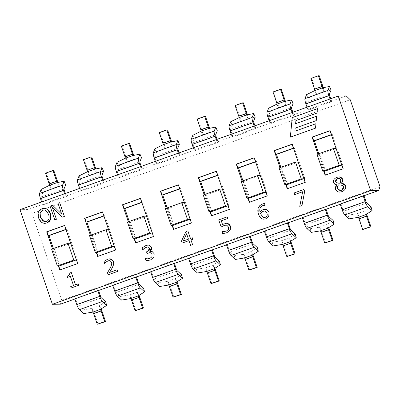 <?xml version="1.0" encoding="UTF-8"?>
<svg xmlns="http://www.w3.org/2000/svg" width="400" height="400" viewBox="0 0 400 400"><rect width="100%" height="100%" fill="white"/><g stroke="black" fill="none" stroke-linecap="round" stroke-linejoin="round"><path stroke-width="0.3" stroke-dasharray="2 1.5" d="M324.925 171.135L325.59 171.13L319.845 154.345L336.265 148.48L342.01 165.265L341.345 165.275M319.845 154.345L317.015 154.38M342.01 165.265L342.76 165L332.31 134.48L331.415 134.8M318.8 153.745L324.76 171.14M324.775 171.19L325.59 171.13M325.15 175.22L343.4 168.82L342.09 165.005L341.795 165.115M342.09 165.005L342.76 165M287.01 184.675L287.675 184.665L281.93 167.88L298.35 162.02L304.095 178.805L303.43 178.81M281.93 167.88L279.095 167.92M304.095 178.805L304.845 178.535L294.395 148.02L293.5 148.34M280.885 167.28L286.84 184.675M286.86 184.73L287.675 184.665M287.235 188.76L305.48 182.36L304.175 178.545L303.88 178.65M304.175 178.545L304.845 178.535M249.095 198.21L249.76 198.205L244.015 181.42L260.435 175.555L266.18 192.34L265.515 192.35M244.015 181.42L241.18 181.455M266.18 192.34L266.925 192.075L256.48 161.555L255.585 161.875M242.97 180.82L248.925 198.215M248.945 198.265L249.76 198.205M249.32 202.3L267.565 195.895L266.26 192.085L265.96 192.19M266.26 192.085L266.925 192.075M211.18 211.75L211.845 211.74L206.1 194.955L222.52 189.095L228.265 205.88L227.6 205.885M206.1 194.955L203.265 194.995M228.265 205.88L229.01 205.61L218.565 175.095L217.67 175.415M205.055 194.355L211.01 211.75M211.03 211.805L211.845 211.74M211.405 215.835L229.65 209.435L228.345 205.62L228.045 205.725M228.345 205.62L229.01 205.61M173.265 225.29L173.93 225.28L168.185 208.495L184.605 202.63L190.35 219.415L189.685 219.425M168.185 208.495L165.35 208.535M190.35 219.415L191.095 219.15L180.65 188.635L179.755 188.955M167.14 207.895L173.095 225.29M173.115 225.34L173.93 225.28M173.49 229.375L191.735 222.975L190.43 219.16L190.13 219.265M190.43 219.16L191.095 219.15M135.345 238.825L136.015 238.815L130.265 222.035L146.685 216.17L152.435 232.955L151.765 232.965M130.265 222.035L127.435 222.07M152.435 232.955L153.18 232.685L142.73 202.17L141.835 202.49M129.225 221.43L135.18 238.83M135.195 238.88L136.015 238.815M135.575 242.91L153.82 236.51L152.515 232.695L152.215 232.805M152.515 232.695L153.18 232.685M97.43 252.365L98.1 252.355L92.35 235.57L108.77 229.71L114.52 246.49L113.85 246.5M92.35 235.57L89.52 235.61M114.52 246.49L115.265 246.225L104.815 215.71L103.92 216.03M91.31 234.97L97.265 252.365M97.28 252.415L98.1 252.355M97.66 256.45L115.905 250.05L114.6 246.235L114.3 246.34M114.6 246.235L115.265 246.225M330.785 98.725L331.82 101.75L330.825 101.285L307.835 109.495L308.83 109.96L306.715 103.775A1.615 0.315 -109.6 0 1 306.45 102.305L308.055 98.305L316.34 94.235L314.85 90.575M330.825 101.285L330.04 98.99M307.05 107.2L307.835 109.495M306.57 94.645L308.055 98.305M323.29 87.71A5.655 1.105 -109.6 0 1 323.8 91.57L316.34 94.235A5.655 1.105 70.4 0 0 315.42 89.095L311.765 78.415L310.93 78.425M331.045 90.095L323.8 91.57L322.315 87.91M308.83 109.96L331.82 101.75M311.765 78.415L319.23 75.75M346.25 95.95L331.325 101.28M42.925 204.25L43.42 204.725L66.41 196.515L65.415 196.05L28 209.58L31.97 213.36L350.225 99.73M80.84 190.715L81.34 191.185L104.325 182.98L103.33 182.515L65.915 196.045M118.755 177.175L119.255 177.65L142.24 169.44L141.245 168.975L103.83 182.505M156.67 163.64L157.17 164.11L180.155 155.905L179.16 155.435L141.745 168.97M194.59 150.1L195.085 150.575L218.075 142.365L217.075 141.9L179.66 155.43M232.505 136.565L233 137.035L255.99 128.825L254.99 128.36L217.575 141.895M270.42 123.025L270.915 123.495L293.905 115.29L292.91 114.825L255.49 128.355M308.335 109.485L293.41 114.815M292.91 114.825L292.12 112.53M269.135 120.735L269.92 123.03M292.87 112.26L293.905 115.29M268.655 108.185L270.14 111.84L278.42 107.77L276.935 104.115M285.375 101.25A5.655 1.105 -109.6 0 1 285.885 105.105L278.42 107.77A5.655 1.105 70.4 0 0 277.505 102.635L273.85 91.955L273.015 91.965M293.13 103.635L285.885 105.105L284.4 101.45M270.915 123.495L268.8 117.315A1.615 0.315 -109.6 0 1 268.535 115.845L270.14 111.84M273.85 91.955L281.315 89.29M254.99 128.36L254.205 126.065M231.22 134.275L232.005 136.57M254.95 125.8L255.99 128.825M230.735 121.72L232.225 125.38L240.505 121.31L239.02 117.65M247.46 114.79A5.655 1.105 -109.6 0 1 247.97 118.645L240.505 121.31A5.655 1.105 70.4 0 0 239.59 116.17L235.935 105.49L235.1 105.505M255.215 117.17L247.97 118.645L246.485 114.985M233 137.035L230.885 130.85A1.615 0.315 -109.6 0 1 230.62 129.385L232.225 125.38M235.935 105.49L243.395 102.825M217.075 141.9L216.29 139.605M193.3 147.81L194.09 150.105M217.035 139.335L218.075 142.365M192.82 135.26L194.31 138.915L202.59 134.845L201.105 131.19M209.545 128.325A5.655 1.105 -109.6 0 1 210.055 132.18L202.59 134.845A5.655 1.105 70.4 0 0 201.675 129.71L198.02 119.03L197.185 119.04M217.295 130.71L210.055 132.18L208.565 128.525M195.085 150.575L192.965 144.39A1.615 0.315 -109.6 0 1 192.705 142.92L194.31 138.915M198.02 119.03L205.48 116.365M179.16 155.435L178.375 153.14M155.385 161.35L156.175 163.645M179.12 152.875L180.155 155.905M154.905 148.795L156.395 152.455L164.675 148.385L163.185 144.725M171.625 141.865A5.655 1.105 -109.6 0 1 172.14 145.72L164.675 148.385A5.655 1.105 70.4 0 0 163.76 143.25L160.1 132.565L159.27 132.58M179.38 144.245L172.14 145.72L170.65 142.06M157.17 164.11L155.05 157.925A1.615 0.315 -109.6 0 1 154.79 156.46L156.395 152.455M160.1 132.565L167.565 129.9M141.245 168.975L140.46 166.68M117.47 174.885L118.255 177.185M141.205 166.415L142.24 169.44M116.99 162.335L118.475 165.99L126.76 161.925L125.27 158.265M133.71 155.4A5.655 1.105 -109.6 0 1 134.225 159.26L126.76 161.925A5.655 1.105 70.4 0 0 125.845 156.785L122.185 146.105L121.355 146.115M141.465 157.785L134.225 159.26L132.735 155.6M119.255 177.65L117.135 171.465A1.615 0.315 -109.6 0 1 116.875 169.995L118.475 165.99M122.185 146.105L129.65 143.44M103.33 182.515L102.545 180.215M79.555 188.425L80.34 190.72M103.29 179.95L104.325 182.98M79.075 175.87L80.56 179.53L88.845 175.46L87.355 171.805M95.795 168.94A5.655 1.105 -109.6 0 1 96.305 172.795L88.845 175.46A5.655 1.105 70.4 0 0 87.93 170.325L84.27 159.645L83.44 159.655M103.55 171.32L96.305 172.795L94.82 169.14M81.34 191.185L79.22 185A1.615 0.315 -109.6 0 1 78.96 183.535L80.56 179.53M84.27 159.645L91.735 156.98M363.485 229.475L359.825 218.79A5.655 1.105 70.4 0 0 357.23 213.68L348.07 215.175L343.755 211.255A1.615 0.315 -109.6 0 1 343.01 209.79L340.895 203.605L340.725 204.09L340.225 204.095M348.07 215.175L349.09 218.84M371.06 206.97L364.695 211.015L365.715 214.675M358.25 217.34L357.23 213.68L364.695 211.015A5.655 1.105 -109.6 0 1 366.535 214.16M363.715 195.88L363.885 195.4L364.01 195.775M363.885 195.4L340.895 203.605M340.275 204.25L340.725 204.09M325.795 209.42L325.965 208.935L302.31 217.635M302.36 217.785L302.81 217.625M287.88 222.955L288.05 222.475L264.395 231.17M264.445 231.325L264.895 231.165M249.965 236.495L250.135 236.015L226.475 244.71M226.53 244.86L226.975 244.7M212.05 250.03L212.22 249.55L188.56 258.245M188.615 258.4L189.06 258.24M174.135 263.57L174.305 263.09L150.645 271.785M150.7 271.935L151.145 271.78M136.22 277.105L136.39 276.625L112.73 285.32M112.785 285.475L113.23 285.315M98.305 290.645L98.475 290.165L74.815 298.86M74.865 299.015L75.315 298.855M380 186.7L61.745 300.335L60.385 304.185M325.565 243.01L321.91 232.33A5.655 1.105 70.4 0 0 319.315 227.215L310.155 228.715L305.835 224.79A1.615 0.315 -109.6 0 1 305.095 223.33L302.98 217.145M310.155 228.715L311.175 232.38M333.145 220.505L326.78 224.55L327.8 228.215M320.335 230.88L319.315 227.215L326.78 224.55A5.655 1.105 -109.6 0 1 328.615 227.695M325.965 208.935L326.095 209.31M287.65 256.55L283.995 245.87A5.655 1.105 70.4 0 0 281.4 240.755L272.24 242.255L267.92 238.33A1.615 0.315 -109.6 0 1 267.18 236.865L265.065 230.685M272.24 242.255L273.26 245.915M295.23 234.045L288.865 238.09L289.885 241.755M282.42 244.42L281.4 240.755L288.865 238.09A5.655 1.105 -109.6 0 1 290.7 241.235M288.05 222.475L288.18 222.85M249.735 270.085L246.08 259.405A5.655 1.105 70.4 0 0 243.485 254.29L234.325 255.79L230.005 251.865A1.615 0.315 -109.6 0 1 229.265 250.405L227.145 244.22M234.325 255.79L235.345 259.455M257.31 247.585L250.95 251.625L251.97 255.29M244.505 257.955L243.485 254.29L250.95 251.625A5.655 1.105 -109.6 0 1 252.785 254.77M250.135 236.015L250.265 236.385M211.82 283.625L208.165 272.945A5.655 1.105 70.4 0 0 205.57 267.83L196.41 269.33L192.09 265.405A1.615 0.315 -109.6 0 1 191.35 263.945L189.23 257.76M196.41 269.33L197.43 272.995M219.395 261.12L213.035 265.165L214.055 268.83M206.59 271.495L205.57 267.83L213.035 265.165A5.655 1.105 -109.6 0 1 214.87 268.31M212.22 249.55L212.35 249.925M173.905 297.16L170.25 286.48A5.655 1.105 70.4 0 0 167.655 281.365L158.49 282.865L154.175 278.94A1.615 0.315 -109.6 0 1 153.435 277.48L151.315 271.295M158.49 282.865L159.51 286.53M181.48 274.66L175.12 278.7L176.135 282.365M168.675 285.03L167.655 281.365L175.12 278.7A5.655 1.105 -109.6 0 1 176.955 281.845M174.305 263.09L174.435 263.465M135.99 310.7L132.33 300.02A5.655 1.105 70.4 0 0 129.74 294.905L120.575 296.405L116.26 292.48A1.615 0.315 -109.6 0 1 115.52 291.02L113.4 284.835M120.575 296.405L121.595 300.07M143.565 288.195L137.2 292.24L138.22 295.905M130.76 298.57L129.74 294.905L137.2 292.24A5.655 1.105 -109.6 0 1 139.04 295.385M136.39 276.625L136.515 277M65.415 196.05L64.63 193.755M41.64 201.965L42.425 204.26M65.375 193.49L66.41 196.515M41.16 189.41L42.645 193.07L50.93 189L49.44 185.34M57.88 182.475A5.655 1.105 -109.6 0 1 58.39 186.335L50.93 189A5.655 1.105 70.4 0 0 50.01 183.86L46.355 173.18L45.52 173.19M65.635 184.86L58.39 186.335L56.905 182.675M43.42 204.725L41.305 198.54A1.615 0.315 -109.6 0 1 41.045 197.07L42.645 193.07M46.355 173.18L53.82 170.515M98.075 324.24L94.415 313.555A5.655 1.105 70.4 0 0 91.825 308.445L82.66 309.94L78.345 306.02A1.615 0.315 -109.6 0 1 77.6 304.555L75.485 298.37M82.66 309.94L83.68 313.605M105.65 301.735L99.285 305.78L100.305 309.44M92.84 312.105L91.825 308.445L99.285 305.78A5.655 1.105 -109.6 0 1 101.125 308.925M98.475 290.165L98.6 290.54M59.515 265.9L60.18 265.89L54.435 249.11L70.855 243.245L76.6 260.03L75.935 260.04M54.435 249.11L51.605 249.145M76.6 260.03L77.35 259.765L66.9 229.245L66.005 229.565M53.39 248.505L59.35 265.905M59.365 265.955L60.18 265.89M76.385 259.88L77.35 259.765M61.725 214.16L58.005 203.295L59.675 202.7M52.375 207.43L62.37 217.145M54.76 219.865L50.055 206.13L52.595 205.225M294.885 131.235L315.955 123.71M290.335 137.14L292.24 117.62L317.43 108.63M295.625 123.69L316.69 116.17M67.585 277.36L67.15 276.1C69.25 275.47 70.095 274.455 69.68 273.05L71.29 272.475M75.525 284.85L78.27 283.87M71.215 287.965L70.735 286.56L73.535 285.565L70.38 276.36M104.635 263.42L103.965 261.46L107.645 259.22L109.845 258.785M109.55 272.49L117.15 269.78M108.155 274.775L107.485 272.825M107.49 272.825L110.09 268.19C111.595 265.355 112.055 263.36 111.475 262.2L110.12 260.745L109.285 260.625M146.675 260.66L145.99 260.64L145.47 258.64M147.575 258.825L149.845 258.43L151.92 256.825L152.04 254.385L150.43 252.725L149.795 252.66M147.05 253.38L146.525 251.855L147.215 251.61L149.575 248.185L148.26 246.98L147.685 246.93M142.765 249.815L142.095 247.87L145.85 245.58L148.24 245.085M149.855 251.47L150.855 251.385M183.255 241.005L188.46 239.145L186.62 233.78M182.14 243.065L181.475 241.125L185.965 231.58L187.875 230.9M190.455 238.435L192.295 237.775M188.965 240.625L190.585 245.345M221.14 226.965L218.715 219.89L227.185 216.865M226.48 223.29L222.51 224.45M223.255 233.375L222.615 233.355L222.095 231.36M223.845 231.5L226.425 231.085L228.37 229.455L228.39 226.94L226.835 225.27M226.84 225.27L225.96 225.14M264.235 217.51L265.255 217.32C267.025 216.69 267.595 215.305 266.97 213.16L265.095 211.145L264.42 211.055M265.015 205.27L264.73 205.255M260 211.79L262.885 209.685L264.875 209.26M263.835 219.195L261.915 218.8L258.48 214.335L258.2 207.99L262.69 203.9L264.505 203.465M294.695 194.57L294.14 192.955L303.95 189.455M302.685 191.715L299.76 206.365M339.705 183.215L340.195 183.195L340.8 179.895L338.64 178.435M338.265 184.91L340.825 184.955L343.45 186.665L341.455 190.29L340.31 190.505M339.59 192.11L337.785 191.81L335.455 189.36L336.855 184.89L333.555 182.595C332.99 180.285 334.13 178.525 336.975 177.315L339.22 176.87M45.06 221.65L46.425 221.39C49.005 220.405 49.725 218.065 48.59 214.36L46.07 210.605L44 209.975M44.79 223.39L41.985 222.65L38.575 217.94L38.365 212.065L42.055 208.665L44.195 208.255M58.35 265.915L52.495 248.825M96.265 252.38L90.415 235.29M134.18 238.84L128.33 221.75M172.095 225.305L166.245 208.215M210.01 211.765L204.16 194.675M247.925 198.23L242.075 181.14M285.845 184.69L279.99 167.6M323.76 171.15L317.905 154.06M343.065 168.825L343.4 168.82M330.005 130.68L330.34 130.675L330.04 130.785M331.345 134.595L331.645 134.49L330.34 130.675M324.18 171.405L324.845 171.395M331.645 134.49L332.31 134.48M305.15 182.365L305.48 182.36M292.09 144.22L292.42 144.215L292.125 144.32M293.43 148.135L293.73 148.03L292.42 144.215M286.265 184.94L286.93 184.93M293.73 148.03L294.395 148.02M267.235 195.9L267.565 195.895M254.175 157.755L254.505 157.75L254.21 157.86M255.515 161.675L255.81 161.565L254.505 157.75M248.35 198.48L249.015 198.47M255.81 161.565L256.48 161.555M229.32 209.44L229.65 209.435M216.255 171.295L216.59 171.29L216.29 171.395M217.6 175.21L217.895 175.105L216.59 171.29M210.43 212.015L211.1 212.01M217.895 175.105L218.565 175.095M191.4 222.98L191.735 222.975M178.34 184.83L178.675 184.825L178.375 184.935M179.685 188.75L179.98 188.64L178.675 184.825M172.515 225.555L173.185 225.545M179.98 188.64L180.65 188.635M153.485 236.515L153.82 236.51M140.425 198.37L140.76 198.365L140.46 198.47M141.765 202.285L142.065 202.18L140.76 198.365M134.6 239.09L135.265 239.085M142.065 202.18L142.73 202.17M115.57 250.055L115.905 250.05M102.51 211.91L102.845 211.905L102.545 212.01M103.85 215.825L104.15 215.72L102.845 211.905M96.685 252.63L97.35 252.62M104.15 215.72L104.815 215.71M59.74 269.985L77.99 263.585L76.68 259.77M77.655 263.59L77.99 263.585M64.595 225.445L64.93 225.44L64.63 225.545M65.935 229.36L66.235 229.255L64.93 225.44M66.235 229.255L66.9 229.245M58.77 266.17L59.435 266.16M28 209.58L20 209.69M61.745 300.335L31.97 213.36M306.45 102.305L329.44 94.1M306.715 103.775L329.7 95.565M315.42 89.095L322.885 86.43M268.535 115.845L291.525 107.635M268.8 117.315L291.785 109.105M277.505 102.635L284.97 99.97M230.62 129.385L253.61 121.175M230.885 130.85L253.87 122.645M239.59 116.17L247.055 113.505M192.705 142.92L215.695 134.715M192.965 144.39L215.955 136.18M201.675 129.71L209.14 127.045M154.79 156.46L177.78 148.25M155.05 157.925L178.04 149.72M163.76 143.25L171.225 140.585M116.875 169.995L139.86 161.79M117.135 171.465L140.125 163.255M125.845 156.785L133.305 154.12M78.96 183.535L101.945 175.325M79.22 185L102.21 176.795M87.93 170.325L95.39 167.66M366.74 203.045L343.755 211.255M366 201.585L343.01 209.79M367.29 216.125L359.825 218.79M328.825 216.585L305.835 224.79M328.085 215.12L305.095 223.33M329.375 229.665L321.91 232.33M290.91 230.12L267.92 238.33M290.17 228.66L267.18 236.865M291.46 243.205L283.995 245.87M252.995 243.66L230.005 251.865M252.255 242.195L229.265 250.405M253.545 256.74L246.08 259.405M215.08 257.195L192.09 265.405M214.335 255.735L191.35 263.945M215.625 270.28L208.165 272.945M177.165 270.735L154.175 278.94M176.42 269.275L153.435 277.48M177.71 283.815L170.25 286.48M139.245 284.27L116.26 292.48M138.505 282.81L115.52 291.02M139.795 297.355L132.33 300.02M41.045 197.07L64.03 188.865M41.305 198.54L64.295 190.33M50.01 183.86L57.475 181.195M101.33 297.81L78.345 306.02M100.59 296.35L77.6 304.555M101.88 310.89L94.415 313.555"/><path stroke-width="0.6" d="M341.795 165.115L324.925 171.135L322.76 171.165L317.015 154.38L333.435 148.52L339.18 165.305L322.76 171.165M341.345 165.275L339.18 165.305M336.1 148.485L333.435 148.52M331.415 134.8L314.395 140.88L318.8 153.745M303.88 178.65L287.01 184.675L284.845 184.705L279.095 167.92L295.515 162.055L301.265 178.84L284.845 184.705M303.43 178.81L301.265 178.84M298.185 162.02L295.515 162.055M293.5 148.34L276.48 154.415L280.885 167.28M265.96 192.19L249.095 198.21L246.93 198.24L241.18 181.455L257.6 175.595L263.35 192.38L246.93 198.24M265.515 192.35L263.35 192.38M260.27 175.56L257.6 175.595M255.585 161.875L238.565 167.955L242.97 180.82M228.045 205.725L211.18 211.75L209.01 211.78L203.265 194.995L219.685 189.13L225.43 205.915L209.01 211.78M227.6 205.885L225.43 205.915M222.355 189.095L219.685 189.13M217.67 175.415L200.65 181.49L205.055 194.355M190.13 219.265L173.265 225.29L171.095 225.315L165.35 208.535L181.77 202.67L187.515 219.455L171.095 225.315M189.685 219.425L187.515 219.455M184.435 202.635L181.77 202.67M179.755 188.955L162.735 195.03L167.14 207.895M152.215 232.805L135.345 238.825L133.18 238.855L127.435 222.07L143.855 216.21L149.6 232.99L133.18 238.855M151.765 232.965L149.6 232.99M146.52 216.17L143.855 216.21M141.835 202.49L124.82 208.565L129.225 221.43M114.3 246.34L97.43 252.365L95.265 252.395L89.52 235.61L105.94 229.745L111.685 246.53L95.265 252.395M113.85 246.5L111.685 246.53M108.605 229.71L105.94 229.745M103.92 216.03L86.905 222.105L91.31 234.97M330.04 98.99L328.87 95.58A5.655 1.105 -109.6 0 1 327.955 90.44L329.555 86.435L322.315 87.91A1.615 0.315 70.4 0 0 322.05 86.445L318.395 75.76L319.23 75.75L322.885 86.43A5.655 1.105 -109.6 0 1 323.29 87.71M318.395 75.76L310.93 78.425L314.59 89.11A1.615 0.315 -109.6 0 1 314.85 90.575L306.57 94.645L304.965 98.65A5.655 1.105 70.4 0 0 305.88 103.785L307.05 107.2M329.555 86.435L331.045 90.095L329.44 94.1A1.615 0.315 70.4 0 0 329.7 95.565L330.785 98.725M366.535 214.16A5.655 1.105 -109.6 0 1 367.29 216.125L370.945 226.81L370.115 226.82L366.455 216.14A1.615 0.315 70.4 0 0 365.715 214.675L372.08 210.635L367.76 206.71A5.655 1.105 -109.6 0 1 365.165 201.595L342.18 209.805L340.225 204.095L378.64 190.55L380 186.7L350.225 99.73L346.25 95.95L338.255 96.055L370.64 190.66L52.39 304.29L20 209.69L338.255 96.055M292.12 112.53L290.955 109.115A5.655 1.105 -109.6 0 1 290.04 103.98L291.64 99.975L284.4 101.45A1.615 0.315 70.4 0 0 284.135 99.98L280.48 89.3L281.315 89.29L284.97 99.97A5.655 1.105 -109.6 0 1 285.375 101.25M280.48 89.3L273.015 91.965L276.675 102.645A1.615 0.315 -109.6 0 1 276.935 104.115L268.655 108.185L267.05 112.185A5.655 1.105 70.4 0 0 267.965 117.325L269.135 120.735M291.64 99.975L293.13 103.635L291.525 107.635A1.615 0.315 70.4 0 0 291.785 109.105L292.87 112.26M254.205 126.065L253.04 122.655A5.655 1.105 -109.6 0 1 252.12 117.515L253.725 113.515L246.485 114.985A1.615 0.315 70.4 0 0 246.22 113.52L242.565 102.84L243.395 102.825L247.055 113.505A5.655 1.105 -109.6 0 1 247.46 114.79M242.565 102.84L235.1 105.505L238.755 116.185A1.615 0.315 -109.6 0 1 239.02 117.65L230.735 121.72L229.135 125.725A5.655 1.105 70.4 0 0 230.05 130.86L231.22 134.275M253.725 113.515L255.215 117.17L253.61 121.175A1.615 0.315 70.4 0 0 253.87 122.645L254.95 125.8M216.29 139.605L215.12 136.19A5.655 1.105 -109.6 0 1 214.205 131.055L215.81 127.05L208.565 128.525A1.615 0.315 70.4 0 0 208.305 127.055L204.65 116.375L205.48 116.365L209.14 127.045A5.655 1.105 -109.6 0 1 209.545 128.325M204.65 116.375L197.185 119.04L200.84 129.72A1.615 0.315 -109.6 0 1 201.105 131.19L192.82 135.26L191.22 139.265A5.655 1.105 70.4 0 0 192.135 144.4L193.3 147.81M215.81 127.05L217.295 130.71L215.695 134.715A1.615 0.315 70.4 0 0 215.955 136.18L217.035 139.335M178.375 153.14L177.205 149.73A5.655 1.105 -109.6 0 1 176.29 144.59L177.895 140.59L170.65 142.06A1.615 0.315 70.4 0 0 170.39 140.595L166.735 129.915L167.565 129.9L171.225 140.585A5.655 1.105 -109.6 0 1 171.625 141.865M166.735 129.915L159.27 132.58L162.925 143.26A1.615 0.315 -109.6 0 1 163.185 144.725L154.905 148.795L153.3 152.8A5.655 1.105 70.4 0 0 154.22 157.935L155.385 161.35M177.895 140.59L179.38 144.245L177.78 148.25A1.615 0.315 70.4 0 0 178.04 149.72L179.12 152.875M140.46 166.68L139.29 163.265A5.655 1.105 -109.6 0 1 138.375 158.13L139.98 154.125L132.735 155.6A1.615 0.315 70.4 0 0 132.475 154.13L128.815 143.45L129.65 143.44L133.305 154.12A5.655 1.105 -109.6 0 1 133.71 155.4M128.815 143.45L121.355 146.115L125.01 156.795A1.615 0.315 -109.6 0 1 125.27 158.265L116.99 162.335L115.385 166.34A5.655 1.105 70.4 0 0 116.305 171.475L117.47 174.885M139.98 154.125L141.465 157.785L139.86 161.79A1.615 0.315 70.4 0 0 140.125 163.255L141.205 166.415M102.545 180.215L101.375 176.805A5.655 1.105 -109.6 0 1 100.46 171.67L102.06 167.665L94.82 169.14A1.615 0.315 70.4 0 0 94.56 167.67L90.9 156.99L91.735 156.98L95.39 167.66A5.655 1.105 -109.6 0 1 95.795 168.94M90.9 156.99L83.44 159.655L87.095 170.335A1.615 0.315 -109.6 0 1 87.355 171.805L79.075 175.87L77.47 179.875A5.655 1.105 70.4 0 0 78.385 185.015L79.555 188.425M102.06 167.665L103.55 171.32L101.945 175.325A1.615 0.315 70.4 0 0 102.21 176.795L103.29 179.95M365.165 201.595L363.215 195.885M342.18 209.805A5.655 1.105 70.4 0 0 344.775 214.915L349.09 218.84L358.25 217.34A1.615 0.315 -109.6 0 1 358.995 218.805L362.65 229.485L370.945 226.81M372.08 210.635L371.06 206.97L366.74 203.045A1.615 0.315 70.4 0 1 366 201.585L364.01 195.775M370.115 226.82L362.65 229.485M328.615 227.695A5.655 1.105 -109.6 0 1 329.375 229.665L333.03 240.345L332.2 240.355L328.54 229.675A1.615 0.315 70.4 0 0 327.8 228.215L334.165 224.17L329.845 220.245A5.655 1.105 -109.6 0 1 327.25 215.135L304.265 223.34L302.31 217.635L340.275 204.25M290.7 241.235A5.655 1.105 -109.6 0 1 291.46 243.205L295.115 253.885L294.28 253.895L290.625 243.215A1.615 0.315 70.4 0 0 289.885 241.755L296.245 237.71L291.93 233.785A5.655 1.105 -109.6 0 1 289.335 228.67L266.345 236.88L264.395 231.17L302.36 217.785M252.785 254.77A5.655 1.105 -109.6 0 1 253.545 256.74L257.2 267.42L256.365 267.435L252.71 256.75A1.615 0.315 70.4 0 0 251.97 255.29L258.33 251.245L254.015 247.325A5.655 1.105 -109.6 0 1 251.42 242.21L228.43 250.415L226.475 244.71L264.445 231.325M214.87 268.31A5.655 1.105 -109.6 0 1 215.625 270.28L219.285 280.96L218.45 280.97L214.795 270.29A1.615 0.315 70.4 0 0 214.055 268.83L220.415 264.785L216.1 260.86A5.655 1.105 -109.6 0 1 213.505 255.745L190.515 263.955L188.56 258.245L226.53 244.86M176.955 281.845A5.655 1.105 -109.6 0 1 177.71 283.815L181.37 294.495L180.535 294.51L176.88 283.83A1.615 0.315 70.4 0 0 176.135 282.365L182.5 278.325L178.18 274.4A5.655 1.105 -109.6 0 1 175.59 269.285L152.6 277.49L150.645 271.785L188.615 258.4M139.04 295.385A5.655 1.105 -109.6 0 1 139.795 297.355L143.455 308.035L142.62 308.045L138.965 297.365A1.615 0.315 70.4 0 0 138.22 295.905L144.585 291.86L140.265 287.935A5.655 1.105 -109.6 0 1 137.675 282.82L114.685 291.03L112.73 285.32L150.7 271.935M101.125 308.925A5.655 1.105 -109.6 0 1 101.88 310.89L105.535 321.575L104.705 321.585L101.045 310.905A1.615 0.315 70.4 0 0 100.305 309.44L106.67 305.4L102.35 301.475A5.655 1.105 -109.6 0 1 99.755 296.36L76.77 304.57L74.815 298.86L112.785 285.475M52.39 304.29L60.385 304.185L74.865 299.015M327.25 215.135L325.295 209.425M304.265 223.34A5.655 1.105 70.4 0 0 306.855 228.455L311.175 232.38L320.335 230.88A1.615 0.315 -109.6 0 1 321.075 232.34L324.735 243.02L333.03 240.345M334.165 224.17L333.145 220.505L328.825 216.585A1.615 0.315 70.4 0 1 328.085 215.12L326.095 209.31M332.2 240.355L324.735 243.02M289.335 228.67L287.38 222.965M266.345 236.88A5.655 1.105 70.4 0 0 268.94 241.995L273.26 245.915L282.42 244.42A1.615 0.315 -109.6 0 1 283.16 245.88L286.82 256.56L295.115 253.885M296.245 237.71L295.23 234.045L290.91 230.12A1.615 0.315 70.4 0 1 290.17 228.66L288.18 222.85M294.28 253.895L286.82 256.56M251.42 242.21L249.465 236.5M228.43 250.415A5.655 1.105 70.4 0 0 231.025 255.53L235.345 259.455L244.505 257.955A1.615 0.315 -109.6 0 1 245.245 259.415L248.905 270.1L257.2 267.42M258.33 251.245L257.31 247.585L252.995 243.66A1.615 0.315 70.4 0 1 252.255 242.195L250.265 236.385M256.365 267.435L248.905 270.1M213.505 255.745L211.55 250.04M190.515 263.955A5.655 1.105 70.4 0 0 193.11 269.07L197.43 272.995L206.59 271.495A1.615 0.315 -109.6 0 1 207.33 272.955L210.985 283.635L219.285 280.96M220.415 264.785L219.395 261.12L215.08 257.195A1.615 0.315 70.4 0 1 214.335 255.735L212.35 249.925M218.45 280.97L210.985 283.635M175.59 269.285L173.635 263.575M152.6 277.49A5.655 1.105 70.4 0 0 155.195 282.605L159.51 286.53L168.675 285.03A1.615 0.315 -109.6 0 1 169.415 286.495L173.07 297.175L181.37 294.495M182.5 278.325L181.48 274.66L177.165 270.735A1.615 0.315 70.4 0 1 176.42 269.275L174.435 263.465M180.535 294.51L173.07 297.175M137.675 282.82L135.72 277.115M114.685 291.03A5.655 1.105 70.4 0 0 117.28 296.145L121.595 300.07L130.76 298.57A1.615 0.315 -109.6 0 1 131.5 300.03L135.155 310.71L143.455 308.035M144.585 291.86L143.565 288.195L139.245 284.27A1.615 0.315 70.4 0 1 138.505 282.81L136.515 277M142.62 308.045L135.155 310.71M64.63 193.755L63.46 190.345A5.655 1.105 -109.6 0 1 62.545 185.205L64.145 181.2L56.905 182.675A1.615 0.315 70.4 0 0 56.64 181.21L52.985 170.525L53.82 170.515L57.475 181.195A5.655 1.105 -109.6 0 1 57.88 182.475M52.985 170.525L45.52 173.19L49.18 183.875A1.615 0.315 -109.6 0 1 49.44 185.34L41.16 189.41L39.555 193.415A5.655 1.105 70.4 0 0 40.47 198.55L41.64 201.965M64.145 181.2L65.635 184.86L64.03 188.865A1.615 0.315 70.4 0 0 64.295 190.33L65.375 193.49M99.755 296.36L97.805 290.65M76.77 304.57A5.655 1.105 70.4 0 0 79.365 309.68L83.68 313.605L92.84 312.105A1.615 0.315 -109.6 0 1 93.585 313.57L97.24 324.25L105.535 321.575M106.67 305.4L105.65 301.735L101.33 297.81A1.615 0.315 70.4 0 1 100.59 296.35L98.6 290.54M104.705 321.585L97.24 324.25M60.04 269.88L58.77 266.17L75.935 260.04L73.77 260.07L57.35 265.93L51.605 249.145L68.025 243.285L73.77 260.07M59.515 265.9L57.35 265.93M70.69 243.25L68.025 243.285M66.005 229.565L48.99 235.64L53.39 248.505M75.935 260.04L76.385 259.88M52.37 207.43L62.37 217.145L64.37 216.43L59.67 202.7L58.005 203.295L61.725 214.165L52.595 205.225L50.055 206.13L54.76 219.865L56.425 219.27L52.37 207.43L56.425 219.27L54.76 219.865M59.675 202.7L64.375 216.43L62.37 217.145M52.595 205.225L61.725 214.16M317.425 108.63L292.24 117.62L290.33 137.14L315.515 128.145L315.95 123.71L294.885 131.235L295.185 128.13L316.255 120.605L316.69 116.17L295.62 123.69L295.925 120.585L316.99 113.065L317.425 108.63L316.995 113.065L295.925 120.585L295.625 123.69M316.69 116.17L316.255 120.605L295.19 128.13L294.885 131.23M315.955 123.71L315.52 128.145L290.33 137.14M70.735 286.56L71.215 287.965L78.745 285.275L78.265 283.87L75.525 284.85L71.285 272.475L69.675 273.05C70.09 274.455 69.25 275.47 67.15 276.1L67.58 277.36L70.38 276.36L73.53 285.565L70.735 286.56M75.525 284.85L71.285 272.475M78.27 283.87L78.75 285.275L71.215 287.965M67.585 277.36L70.38 276.36M107.485 272.825L108.155 274.775L117.69 271.37L117.145 269.78L109.545 272.49L112.42 267.47L113.685 264.38L113.54 261.35L111.37 259.035L109.845 258.785L107.64 259.22L103.96 261.46L104.63 263.42L105.985 262.085L108.035 260.865L109.28 260.625L110.12 260.745L111.47 262.2C112.05 263.36 111.59 265.355 110.09 268.19L107.485 272.825M109.845 258.785L113.54 261.35L113.69 264.38L112.425 267.47L109.55 272.49M117.15 269.78L117.695 271.37L108.155 274.775M109.28 260.625L108.04 260.865L105.985 262.085L104.63 263.42M147.685 246.93L146.22 247.235L144.145 248.46L142.885 249.775L144.145 248.46L147.27 246.965L148.255 246.98L149.57 248.185L149.28 250.21L146.525 251.855L147.05 253.38L150.43 252.725L152.035 254.385L151.92 256.825L149.84 258.43L147.575 258.825L145.325 258.695L145.99 260.64L150.505 259.98L153.87 257.35L154.185 253.77L152.235 251.615L149.85 251.47L151.45 249.535L151.605 247.245L149.355 245.2L147.74 245.115L145.845 245.58L142.095 247.87L142.76 249.815M145.47 258.64L147.58 258.825M149.795 252.66L147.05 253.38M148.24 245.085L149.36 245.2L151.61 247.245L149.855 251.47M150.85 251.385L152.235 251.615M152.24 251.615L154.185 253.77L153.875 257.35L150.51 259.98L146.68 260.66M192.295 237.775L192.8 239.26L190.955 239.915L192.575 244.635L190.955 239.915L192.795 239.26L192.29 237.775L190.45 238.435L187.87 230.9L185.965 231.58L181.475 241.125L182.14 243.065L188.965 240.625L190.58 245.345L192.57 244.635L190.58 245.345M188.455 239.145L183.255 241.005L186.62 233.78L188.455 239.145M186.62 233.785L183.255 241M187.875 230.9L190.45 238.435M182.14 243.065L188.965 240.625M222.095 231.36L224.02 231.495L221.95 231.41L222.615 233.355L224.67 233.255L226.93 232.69L230.26 229.99L230.49 226.2L229.39 224.32L227.765 223.45L226.48 223.29L222.51 224.45L221.26 220.79L227.735 218.475L227.185 216.865L218.715 219.89L221.135 226.965L224.07 225.545L225.96 225.14L226.835 225.27L228.385 226.94L228.365 229.455L226.42 231.085L223.85 231.5M225.96 225.14L224.075 225.545L221.135 226.965M227.185 216.865L227.735 218.475M227.74 218.475L221.26 220.79L222.515 224.45M226.48 223.29L227.77 223.45L230.495 226.2L230.265 229.99L226.935 232.69L223.255 233.375M264.875 209.26L266.17 209.425L269.045 212.335L268.78 216.3L265.76 218.825L268.775 216.3L269.045 212.335L267.925 210.42L266.165 209.425L264.52 209.285L262.885 209.685L260 211.79C259.325 208.62 260.305 206.55 262.945 205.595L265.11 205.235L264.505 203.465L262.685 203.9L259.815 205.58L258.195 207.99L257.78 210.955L258.475 214.335L259.98 217.25L261.91 218.8L263.745 219.195L265.755 218.825L263.835 219.195M264.725 205.255L262.95 205.595C260.31 206.55 259.325 208.62 260 211.79M266.97 213.16C267.59 215.305 267.02 216.69 265.25 217.32L263.05 217.235L260.705 214L260.45 213.115L262.96 211.37L264.42 211.055L265.095 211.145L266.97 213.16M264.425 211.055L262.96 211.37L260.45 213.115L260.71 214L263.05 217.235L264.23 217.51M264.505 203.465L265.015 205.27M299.755 206.365L301.965 205.575L304.655 191.515L303.95 189.455L294.14 192.955L294.69 194.57L302.685 191.715L299.755 206.365L301.97 205.575L304.655 191.515L303.95 189.455M294.695 194.57L302.68 191.72M335.45 189.36L337.78 191.81L339.69 192.11L341.895 191.665C344.94 190.345 346.145 188.37 345.51 185.73L344.105 183.91L341.59 183.28L342.84 181.185L342.825 179.145L340.69 177.085L339.22 176.87L336.97 177.315C334.13 178.525 332.985 180.285 333.55 182.595L334.7 184.145L336.835 184.83L335.42 187.075L335.45 189.36M343.45 186.665L343.31 188.845L341.45 190.29L339.045 190.235L337.495 188.48L337.375 186.625L338.265 184.91L340.82 184.955L342.61 185.455L343.45 186.665M338.645 178.435L337.44 178.67L335.56 181.64L337.715 183.12L340.195 183.195L337.71 183.12L335.555 181.64L335.77 179.885L337.435 178.67L339.575 178.6L340.8 179.895L340.195 183.195L339.705 183.215M338.265 184.91L337.5 188.48L340.31 190.505M339.22 176.87L342.83 179.145L341.59 183.28L345.515 185.73C346.145 188.37 344.945 190.345 341.9 191.665L339.585 192.11M44.195 208.255L47.025 208.975L50.45 213.695L50.65 219.56L51.07 216.865L50.45 213.695L48.98 210.8L47.025 208.975L44.195 208.255L42.055 208.665L39.77 210.01L38.365 212.065L37.95 214.75L38.57 217.94L40.02 220.82L41.98 222.65L44.34 223.375L46.955 222.975L49.21 221.655L50.645 219.56L46.955 222.975L44.795 223.39M48.585 214.36C49.725 218.065 49 220.405 46.425 221.39L45.06 221.65L42.96 221.015L40.43 217.275L40.11 212.73L42.605 210.24L44.415 209.995L46.065 210.605L48.585 214.36M44 209.975L42.61 210.24L40.115 212.73L40.435 217.275L45.06 221.65M52.495 248.825L46.68 231.84L64.595 225.445L77.655 263.59L59.74 269.985L58.35 265.915M90.415 235.29L84.595 218.305L102.51 211.91L115.57 250.055L97.66 256.45L96.265 252.38M128.33 221.75L122.515 204.765L140.425 198.37L153.485 236.515L135.575 242.91L134.18 238.84M166.245 208.215L160.43 191.23L178.34 184.83L191.4 222.98L173.49 229.375L172.095 225.305M204.16 194.675L198.345 177.69L216.255 171.295L229.32 209.44L211.405 215.835L210.01 211.765M242.075 181.14L236.26 164.15L254.175 157.755L267.235 195.9L249.32 202.3L247.925 198.23M279.99 167.6L274.175 150.615L292.09 144.22L305.15 182.365L287.235 188.76L285.845 184.69M317.905 154.06L312.09 137.075L330.005 130.68L343.065 168.825L325.15 175.22L323.76 171.15M324.925 171.135L324.18 171.405L325.45 175.115M330.04 130.785L312.425 137.07L313.73 140.885L331.345 134.595M312.09 137.075L312.425 137.07M313.73 140.885L314.395 140.88M287.01 184.675L286.265 184.94L287.535 188.655M292.125 144.32L274.51 150.61L275.815 154.425L293.43 148.135M274.175 150.615L274.51 150.61M275.815 154.425L276.48 154.415M249.095 198.21L248.35 198.48L249.62 202.19M254.21 157.86L236.595 164.15L237.9 167.96L255.515 161.675M236.26 164.15L236.595 164.15M237.9 167.96L238.565 167.955M211.18 211.75L210.43 212.015L211.705 215.73M216.29 171.395L198.68 177.685L199.985 181.5L217.6 175.21M198.345 177.69L198.68 177.685M199.985 181.5L200.65 181.49M173.265 225.29L172.515 225.555L173.785 229.265M178.375 184.935L160.76 191.225L162.07 195.04L179.685 188.75M160.43 191.23L160.76 191.225M162.07 195.04L162.735 195.03M135.345 238.825L134.6 239.09L135.87 242.805M140.46 198.47L122.845 204.76L124.15 208.575L141.765 202.285M122.515 204.765L122.845 204.76M124.15 208.575L124.82 208.565M97.43 252.365L96.685 252.63L97.955 256.345M102.545 212.01L84.93 218.3L86.235 222.115L103.85 215.825M84.595 218.305L84.93 218.3M86.235 222.115L86.905 222.105M64.63 225.545L47.015 231.835L48.32 235.65L48.99 235.64M46.68 231.84L47.015 231.835M65.935 229.36L48.32 235.65M378.64 190.55L370.64 190.66M305.88 103.785L328.87 95.58M314.59 89.11L322.05 86.445M314.85 90.575L322.315 87.91M304.965 98.65L327.955 90.44M267.965 117.325L290.955 109.115M276.675 102.645L284.135 99.98M276.935 104.115L284.4 101.45M267.05 112.185L290.04 103.98M230.05 130.86L253.04 122.655M238.755 116.185L246.22 113.52M239.02 117.65L246.485 114.985M229.135 125.725L252.12 117.515M192.135 144.4L215.12 136.19M200.84 129.72L208.305 127.055M201.105 131.19L208.565 128.525M191.22 139.265L214.205 131.055M154.22 157.935L177.205 149.73M162.925 143.26L170.39 140.595M163.185 144.725L170.65 142.06M153.3 152.8L176.29 144.59M116.305 171.475L139.29 163.265M125.01 156.795L132.475 154.13M125.27 158.265L132.735 155.6M115.385 166.34L138.375 158.13M78.385 185.015L101.375 176.805M87.095 170.335L94.56 167.67M87.355 171.805L94.82 169.14M77.47 179.875L100.46 171.67M366.455 216.14L358.995 218.805M365.715 214.675L358.25 217.34M367.76 206.71L344.775 214.915M328.54 229.675L321.075 232.34M327.8 228.215L320.335 230.88M329.845 220.245L306.855 228.455M290.625 243.215L283.16 245.88M289.885 241.755L282.42 244.42M291.93 233.785L268.94 241.995M252.71 256.75L245.245 259.415M251.97 255.29L244.505 257.955M254.015 247.325L231.025 255.53M214.795 270.29L207.33 272.955M214.055 268.83L206.59 271.495M216.1 260.86L193.11 269.07M176.88 283.83L169.415 286.495M176.135 282.365L168.675 285.03M178.18 274.4L155.195 282.605M138.965 297.365L131.5 300.03M138.22 295.905L130.76 298.57M140.265 287.935L117.28 296.145M40.47 198.55L63.46 190.345M49.18 183.875L56.64 181.21M49.44 185.34L56.905 182.675M39.555 193.415L62.545 185.205M101.045 310.905L93.585 313.57M100.305 309.44L92.84 312.105M102.35 301.475L79.365 309.68"/></g></svg>
